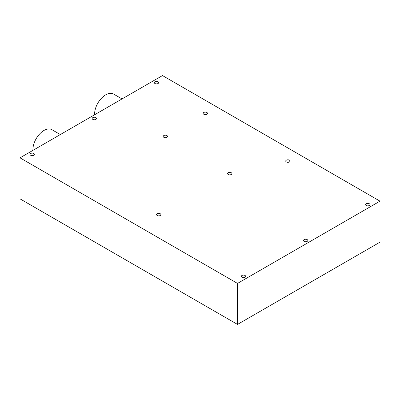 <?xml version="1.0" encoding="UTF-8"?>
<svg xmlns="http://www.w3.org/2000/svg" width="400" height="400" viewBox="0 0 400 400"><rect width="100%" height="100%" fill="white"/><g stroke="black" fill="none" stroke-linecap="round" stroke-linejoin="round"><path stroke-width="0.6" d="M20 157.84L20 198.845L237.51 324.425L237.51 283.42L20 157.84L162.49 75.575L380 201.155L380 242.16L237.51 324.425M380 201.155L237.51 283.42M286.36 160.16A2.165 1.25 180 0 1 288.72 159.89A2.165 1.25 180 0 1 290.055 161.045A2.165 1.25 180 0 1 287.89 162.295A2.165 1.25 180 0 1 285.725 161.045A2.165 1.25 180 0 1 286.36 160.16M157.185 213.725A2.165 1.25 180 0 1 159.545 213.455A2.165 1.25 180 0 1 160.885 214.61A2.165 1.25 180 0 1 158.72 215.86A2.165 1.25 180 0 1 156.55 214.61A2.165 1.25 180 0 1 157.185 213.725M228.21 172.72A2.165 1.25 180 0 1 230.57 172.45A2.165 1.25 180 0 1 231.905 173.605A2.165 1.25 180 0 1 229.74 174.855A2.165 1.25 180 0 1 227.575 173.605A2.165 1.25 180 0 1 228.21 172.72M163.845 135.56A2.165 1.25 180 0 1 166.205 135.285A2.165 1.25 180 0 1 167.54 136.44A2.165 1.25 180 0 1 165.375 137.69A2.165 1.25 180 0 1 163.21 136.44A2.165 1.25 180 0 1 163.845 135.56M203.795 112.49A2.165 1.25 180 0 1 206.155 112.22A2.165 1.25 180 0 1 207.495 113.375A2.165 1.25 180 0 1 205.325 114.625A2.165 1.25 180 0 1 203.16 113.375A2.165 1.25 180 0 1 203.795 112.49M241.97 275.485A2.165 1.25 180 0 1 244.33 275.215A2.165 1.25 180 0 1 245.67 276.37A2.165 1.25 180 0 1 243.5 277.62A2.165 1.25 180 0 1 241.335 276.37A2.165 1.25 180 0 1 241.97 275.485M304.115 239.61A2.165 1.25 180 0 1 306.475 239.335A2.165 1.25 180 0 1 307.815 240.49A2.165 1.25 180 0 1 305.645 241.745A2.165 1.25 180 0 1 303.48 240.49A2.165 1.25 180 0 1 304.115 239.61M366.26 203.73A2.165 1.25 180 0 1 368.62 203.46A2.165 1.25 180 0 1 369.96 204.615A2.165 1.25 180 0 1 367.795 205.865A2.165 1.25 180 0 1 365.625 204.615A2.165 1.25 180 0 1 366.26 203.73M30.675 153.495A2.165 1.25 180 0 1 33.035 153.225A2.165 1.25 180 0 1 34.375 154.38A2.165 1.25 180 0 1 32.205 155.63A2.165 1.25 180 0 1 30.04 154.38A2.165 1.25 180 0 1 30.675 153.495M92.82 117.62A2.165 1.25 180 0 1 95.18 117.345A2.165 1.25 180 0 1 96.52 118.5A2.165 1.25 180 0 1 94.355 119.755A2.165 1.25 180 0 1 92.185 118.5A2.165 1.25 180 0 1 92.82 117.62M154.965 81.74A2.165 1.25 180 0 1 157.325 81.47A2.165 1.25 180 0 1 158.665 82.625A2.165 1.25 180 0 1 156.5 83.875A2.165 1.25 180 0 1 154.33 82.625A2.165 1.25 180 0 1 154.965 81.74M60.33 134.555L51.85 129.66A15.695 9.06 120 0 0 39.465 134.18A15.695 9.06 120 0 0 32.925 150.38M122.03 98.935L113.55 94.04A15.695 9.06 120 0 0 101.17 98.555A15.695 9.06 120 0 0 94.625 114.755"/></g></svg>
